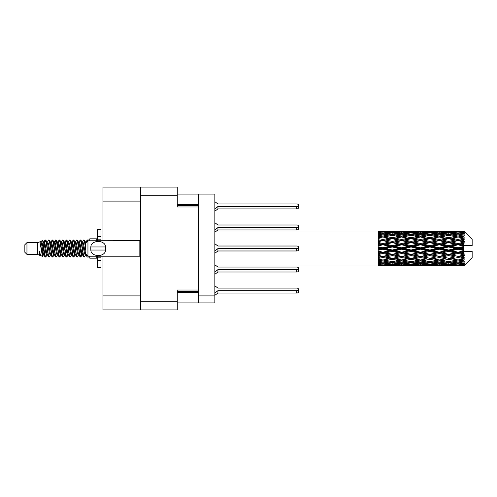 <?xml version="1.0" encoding="UTF-8"?>
<svg xmlns="http://www.w3.org/2000/svg" width="497" height="497" viewBox="0 0 497 497"><rect width="100%" height="100%" fill="white"/><g stroke="black" fill="none" stroke-linecap="round" stroke-linejoin="round"><path stroke-width="0.75" d="M140.67 195.775L177.267 195.775L177.267 187.083L140.67 187.083L140.67 309.917L177.267 309.917L177.267 290.006L198.44 290.006L198.44 194.097L214.847 194.097L214.847 302.903L198.44 302.903L198.44 290.006M140.67 309.917L102.954 309.917L102.954 256.21M140.67 201.105L102.954 201.105L102.954 240.79M102.954 201.105L102.954 187.083L140.67 187.083M177.267 195.775L177.267 206.994L198.44 206.994M177.267 302.903L198.44 302.903M177.267 194.097L198.44 194.097M198.44 295.895L214.847 295.895M214.847 201.676L217.934 203.956L296.734 203.956A1.82 1.286 180 0 1 298.56 205.242A1.82 1.286 180 0 1 296.734 206.535L217.934 206.535L214.847 208.815M26.956 254.389L26.956 242.611L24.85 244.717L24.85 252.283L26.956 254.389L37.468 254.389L39.661 255.296L40.058 254.88L39.741 255.154L40.617 255.154M26.956 242.611L37.468 242.611L37.468 254.389M89.771 256.21L89.771 258.173L96.785 258.173L96.785 256.21M37.468 242.611L39.909 241.865L42.487 256.464L40.636 255.446L39.319 251.153L39.661 255.296M42.835 251.19L42.375 253.246M42.487 256.464L44.121 253.215M41.021 241.138L42.699 240.672L43.904 248.5L43.904 251.774L42.208 243.076L41.021 241.138L40.294 242.12L40.617 241.846L41.493 243.791L43.245 253.209L43.804 254.88L44.407 254.93M78.855 242.12L80.272 239.945L81.148 242.449L83.527 256.837L84.459 256.837L85.751 254.65M80.272 239.945L80.955 240.163L81.583 242.449L83.341 254.551L84.217 257.055M82.241 242.35L83.776 239.945L84.652 242.449L85.844 250.91M86.435 254.694L87.279 257.055L89.771 257.055M43.904 251.774L45.215 257.055L45.904 256.837L47.19 254.65M43.904 248.5L44.78 254.551L45.656 257.055M44.121 243.785L45.215 239.945L46.091 242.449L48.476 256.837L49.408 256.837L50.576 254.88M45.215 239.945L45.904 240.163L46.532 242.449L48.284 254.551L49.16 257.055M46.749 241.846L47.625 241.846L48.725 239.945L49.601 242.449L51.98 256.837L52.912 256.837L54.198 254.65M53.16 254.222L53.508 252.01M48.725 239.945L49.408 240.163L50.035 242.449L51.787 254.551L52.663 257.055M53.471 254.93L53.763 253.215M50.253 241.846L51.129 241.846L52.228 239.945L53.104 242.449L55.484 256.837L56.416 256.837L57.584 254.88M52.228 239.945L52.912 240.163L53.539 242.449L55.297 254.551L56.173 257.055M54.633 243.785L55.732 239.945L56.608 242.449L58.994 256.837L59.926 256.837L61.088 254.88M60.168 254.222L60.516 252.01M55.732 239.945L56.416 240.163L57.049 242.449L58.801 254.551L59.677 257.055M60.485 254.93L60.771 253.215M57.826 242.12L59.236 239.945L60.112 242.449L62.498 256.837L63.43 256.837L64.716 254.65M63.678 254.222L64.026 252.01M59.236 239.945L59.926 240.163L60.553 242.449L62.305 254.551L63.181 257.055M63.989 254.93L64.281 253.215M61.212 242.35L62.746 239.945L63.622 242.449L66.002 256.837L66.933 256.837L68.101 254.88M62.746 239.945L63.43 240.163L64.057 242.449L65.809 254.551L66.685 257.055M64.275 241.846L65.157 241.846L66.25 239.945L67.126 242.449L69.505 256.837L70.437 256.837L71.723 254.65M70.686 254.222L71.034 252.01M66.25 239.945L66.933 240.163L67.561 242.449L69.319 254.551L70.195 257.055M70.996 254.93L71.288 253.215M68.337 242.12L69.754 239.945L70.63 242.449L73.016 256.837L73.947 256.837L75.233 254.65M74.19 254.222L74.538 252.01M69.754 239.945L70.437 240.163L71.071 242.449L72.823 254.551L73.699 257.055M74.507 254.93L74.799 253.215M71.723 242.35L73.258 239.945L74.134 242.449L76.519 256.837L77.451 256.837L78.619 254.88M73.258 239.945L73.947 240.163L74.575 242.449L76.327 254.551L77.203 257.055M75.233 242.35L76.768 239.945L77.644 242.449L80.023 256.837L80.955 256.837L81.806 253.215M80.489 256.881L81.551 252.01M76.768 239.945L77.451 240.163L78.079 242.449L79.831 254.551L80.707 257.055M44.376 244.99L45.438 240.119M54.887 244.99L55.242 242.778M61.647 243.785L61.939 242.07M61.901 244.99L62.249 242.778M65.15 243.785L65.442 242.07M65.405 244.99L65.753 242.778M72.164 243.785L72.456 242.07M72.419 244.99L72.767 242.778M75.668 243.785L75.96 242.07M75.923 244.99L76.271 242.778M82.682 243.785L82.968 242.07M82.937 244.99L83.285 242.778M83.776 239.945L84.459 240.163L85.093 242.449L85.844 247.537M460.986 248.5L463.738 247.854L463.738 249.146L460.986 248.5L458.054 248.5L420.481 256.607L392.295 261.559L385.827 260.496L392.295 259.353L398.756 260.496L401.688 260.018L404.62 260.496L411.087 259.353L417.542 260.496L411.087 261.559L392.295 258.39L378.205 260.795L378.205 261.739L382.901 260.993L389.356 262.006L382.901 262.919L378.205 262.267L378.205 263.075L379.969 263.298L378.205 263.516L378.205 264.18L382.901 263.658L389.356 264.361L382.901 264.944L378.205 264.528L378.205 265.038L379.969 265.168L378.205 265.292L378.205 265.634L389.356 265.715L378.205 266.013L387.592 266.013M442.206 248.5L448.661 246.984L455.128 248.5L448.661 250.016L442.206 248.5L439.273 248.5L392.295 258.39L382.901 259.987L378.205 259.136L378.205 260.192L379.969 260.496L382.901 260.018L385.827 260.496L378.205 259.223L378.205 260.192M423.419 248.5L429.868 246.984L436.335 248.5L429.868 250.016L423.419 248.5L420.481 248.5L378.205 257.514M404.62 248.5L411.087 246.984L417.542 248.5L411.087 250.016L404.62 248.5L401.688 248.5L378.205 253.7M385.827 248.5L392.295 246.984L398.756 248.5L392.295 250.016L385.827 248.5L382.901 248.5L378.205 249.556M378.205 266.013L216.543 266.025M387.592 230.987L378.205 230.987L389.356 231.285L378.205 231.366L378.205 231.708L379.969 231.832L378.205 231.956L378.205 232.466L382.901 232.056L389.356 232.639L382.901 233.341L378.205 232.82L378.205 233.484L379.969 233.702L378.205 233.925L378.205 234.733L382.901 234.081L389.356 234.994L382.901 236.007L378.205 235.261L378.205 236.205L379.969 236.504L378.205 236.808L378.205 237.864L382.901 237.013L389.356 238.2L382.901 239.461L378.205 238.535L378.205 239.697L379.969 240.057L378.205 240.424L378.205 241.666L382.901 240.666L389.356 242.045L382.901 243.48L378.205 242.43L378.205 243.741L379.969 244.139L378.205 244.543L378.205 245.897L382.901 244.81L389.356 246.301L382.901 247.81L378.205 246.711L378.205 248.084L379.969 248.5L378.205 248.916L378.205 250.289L382.901 249.19L389.356 250.699L382.901 252.19L378.205 251.103L378.205 252.457L379.969 252.861L378.205 253.259L378.205 254.57L382.901 253.52L389.356 254.955L382.901 256.334L378.205 255.334L378.205 256.576L379.969 256.943L378.205 257.303L378.205 258.465L382.901 257.539L389.356 258.8M463.738 230.981L460.986 231.006L463.738 230.981L464.44 231.677M463.738 231.248L458.054 231.633L451.599 231.285L463.738 231.248L464.44 231.857L463.738 231.062M463.738 231.645L463.738 232.043L460.986 231.832L463.738 231.645L464.44 232.111L463.738 231.316M463.738 232.565L458.054 233.341L451.599 232.639L458.054 232.056L463.738 232.565L464.44 233L463.738 232.043M463.738 233.366L463.738 234.056L460.986 233.702L464.44 233.578L463.738 232.72M463.738 234.876L458.054 236.007L451.599 234.994L458.054 234.081L464.44 235.112L463.738 234.056M463.738 236.038L463.738 236.982L460.986 236.504L464.44 235.976L463.738 235.112M463.738 238.051L458.054 239.461L451.599 238.2L458.054 237.013L464.44 238.069L463.738 236.982M463.738 239.498L463.738 240.629L460.986 240.057L464.44 239.169L463.738 238.349M463.738 241.877L463.738 242.219L458.054 243.48L451.599 242.045L458.054 240.666L463.738 241.877L464.44 241.679L463.738 240.629M463.738 243.518L463.738 244.766L460.986 244.139L463.738 243.518L464.44 242.94L463.738 242.219M463.738 246.121L463.738 246.487L458.054 247.81L451.599 246.301L458.054 244.81L463.738 246.121L463.738 245.698L464.422 245.698L463.738 244.766M464.422 245.698L472.15 245.698L472.15 239.386L464.123 231.36M463.738 247.854L463.738 246.487M463.738 250.513L463.738 250.879L458.054 252.19L451.599 250.699L458.054 249.19L463.738 250.513L463.738 249.146M464.123 265.64L472.15 257.614L472.15 251.302L463.738 251.302L463.738 250.879M463.738 252.234L463.738 253.482L460.986 252.861L463.738 252.234L464.422 251.302M463.738 254.781L463.738 255.123L458.054 256.334L451.599 254.955L458.054 253.52L463.738 254.781L464.44 254.06L463.738 253.482M463.738 256.371L463.738 257.502L460.986 256.943L463.738 256.371L464.44 255.321L463.738 255.123M463.738 258.651L458.054 259.987L451.599 258.8L458.054 257.539L463.738 258.651L464.44 257.831L463.738 257.502M463.738 260.018L463.738 260.962L460.986 260.496L463.738 260.018L464.44 258.931L463.738 258.949M463.738 261.888L458.054 262.919L451.599 262.006L458.054 260.993L463.738 261.888L464.44 261.024L463.738 260.962M463.738 262.944L463.738 263.634L460.986 263.298L463.738 262.944L464.44 261.888L463.738 262.124M463.738 264.28L458.054 264.944L451.599 264.361L458.054 263.658L463.738 264.28L464.44 263.422L463.738 263.634M463.738 264.957L463.738 265.355L460.986 265.168L463.738 264.957L464.44 264L463.738 264.435M453.363 266.013L458.054 266.025L451.599 265.715L458.054 265.367L463.738 265.684L464.44 264.889L463.738 265.355M463.738 265.684L458.054 265.938M463.738 265.938L460.986 265.994L463.738 265.938L464.44 265.143L463.738 265.752M464.44 265.323L463.738 266.019L464.44 265.323M396.997 266.013L406.384 266.013M392.295 266.025L390.53 266.025M380.466 265.87L379.969 265.994M390.381 265.466L389.356 265.715M385.337 265.87L385.827 265.994M392.295 265.833L392.295 265.025M399.253 265.87L398.756 265.994M401.688 266.025L395.233 265.715L401.688 265.367L408.155 265.715L401.688 265.938M415.778 266.013L425.183 266.013M411.087 266.025L409.323 266.025M392.295 265.572L385.827 265.168L392.295 264.64L398.756 265.168L392.295 265.572M381.454 264.82L379.969 265.168M391.257 263.938L389.356 264.361M382.901 265.367L382.901 264.503M384.355 264.82L385.827 265.168M392.295 264.64L392.295 263.727M400.234 264.82L398.756 265.168M394.214 265.466L395.233 265.715M401.688 265.367L401.688 264.503M409.174 265.466L408.155 265.715M404.123 265.87L404.62 265.994M411.087 265.833L411.087 265.025M418.039 265.87L417.542 265.994M420.481 266.025L414.013 265.715L420.481 265.367L426.942 265.715L420.481 265.938M434.571 266.013L443.964 266.013M429.868 266.025L428.11 266.025M411.087 265.572L404.62 265.168L411.087 264.64L417.542 265.168L411.087 265.572M401.688 264.944L395.233 264.361L401.688 263.658L408.155 264.361L401.688 264.944M392.295 264.056L385.827 263.298L392.295 262.435L398.756 263.298L392.295 264.056M382.255 262.832L379.969 263.298M392.295 262.435L392.295 261.465L389.356 262.006M382.901 263.658L382.901 262.708M383.554 262.832L385.827 263.298M401.036 262.832L398.756 263.298M393.338 263.938L395.233 264.361M401.688 263.658L401.688 262.708M410.05 263.938L408.155 264.361M403.142 264.82L404.62 265.168M411.087 264.64L411.087 263.727M419.021 264.82L417.542 265.168M413.001 265.466L414.013 265.715M420.481 265.367L420.481 264.503M427.96 265.466L426.942 265.715M422.922 265.87L423.419 265.994M429.868 265.833L429.868 265.025M436.832 265.87L436.335 265.994M439.273 266.025L432.806 265.715L439.273 265.367L445.722 265.715L439.273 265.938M458.054 266.025L462.75 266.013M448.661 266.025L446.896 266.025M429.868 265.572L423.419 265.168L429.868 264.64L436.335 265.168L429.868 265.572M420.481 264.944L414.013 264.361L420.481 263.658L426.942 264.361L420.481 264.944M411.087 264.056L404.62 263.298L411.087 262.435L417.542 263.298L411.087 264.056M401.688 262.919L395.233 262.006L401.688 260.993L408.155 262.006L401.688 262.919M382.901 259.987L382.901 260.993M392.295 259.353L392.295 258.39L395.233 258.8L401.688 257.539L408.155 258.8L401.688 259.987L395.233 258.8M392.295 261.465L395.233 262.006M401.688 260.993L401.688 259.987M411.087 262.435L411.087 261.465L408.155 262.006M402.334 262.832L404.62 263.298M419.828 262.832L417.542 263.298M412.125 263.938L414.013 264.361M420.481 263.658L420.481 262.708M428.836 263.938L426.942 264.361M421.934 264.82L423.419 265.168M429.868 264.64L429.868 263.727M437.82 264.82L436.335 265.168M431.781 265.466L432.806 265.715M439.273 265.367L439.273 264.503M446.747 265.466L445.722 265.715M441.709 265.87L442.206 265.994M448.661 265.833L448.661 265.025M455.625 265.87L455.128 265.994M448.661 265.572L442.206 265.168L448.661 264.64L455.128 265.168L448.661 265.572M439.273 264.944L432.806 264.361L439.273 263.658L445.722 264.361L439.273 264.944M429.868 264.056L423.419 263.298L429.868 262.435L436.335 263.298L429.868 264.056M420.481 262.919L414.013 262.006L420.481 260.993L426.942 262.006L420.481 262.919M392.295 258.241L385.827 256.943L392.295 255.588L398.756 256.943L392.295 258.39L382.901 256.607L379.969 256.943M382.901 256.334L385.827 256.943M392.295 255.588L392.295 254.694L389.356 254.955M382.901 257.539L382.901 256.607L378.205 255.663L378.205 256.576M401.688 257.539L401.688 256.607L398.756 256.943M411.087 259.353L411.087 258.39L408.155 258.8M420.481 260.993L420.481 260.018L417.542 260.496L420.481 260.018L423.419 260.496L429.868 259.353L436.335 260.496L429.868 261.559L411.087 258.39L414.013 258.8L420.481 257.539L426.942 258.8L420.481 259.987L414.013 258.8M411.087 261.465L414.013 262.006M429.868 262.435L429.868 261.465L426.942 262.006M421.127 262.832L423.419 263.298M438.621 262.832L436.335 263.298M430.905 263.938L432.806 264.361M439.273 263.658L439.273 262.708M447.623 263.938L445.722 264.361M440.727 264.82L442.206 265.168M448.661 264.64L448.661 263.727M456.606 264.82L455.128 265.168M450.58 265.466L451.599 265.715M458.054 265.367L458.054 264.503M460.489 265.87L460.986 265.994M448.661 264.056L442.206 263.298L448.661 262.435L455.128 263.298L448.661 264.056M439.273 262.919L432.806 262.006L439.273 260.993L445.722 262.006L439.273 262.919M411.087 258.241L404.62 256.943L411.087 255.588L417.542 256.943L411.087 258.39L401.688 256.607L404.62 256.943M401.688 256.334L395.233 254.955L401.688 253.52L408.155 254.955L401.688 256.607L392.295 254.694L395.233 254.955M392.295 254.309L385.827 252.861L392.295 251.376L398.756 252.861L392.295 254.309L392.295 254.694L382.901 252.687L379.969 252.861M382.901 252.19L382.901 252.687L385.827 252.861M392.295 251.376L392.295 250.606L389.356 250.699M382.901 253.52L382.901 252.687L378.205 251.65L378.205 252.457M401.688 253.52L401.688 252.687L398.756 252.861M411.087 255.588L411.087 254.694L408.155 254.955M420.481 257.539L420.481 256.607L417.542 256.943M420.481 259.987L426.942 258.8M429.868 259.353L429.868 258.39L432.806 258.8L439.273 257.539L445.722 258.8L439.273 259.987L432.806 258.8M439.273 260.993L439.273 260.018L436.335 260.496L439.273 260.018L442.206 260.496L448.661 259.353L455.128 260.496L448.661 261.559L420.481 256.607L423.419 256.943L429.868 255.588L436.335 256.943L429.868 258.241L423.419 256.943M429.868 261.465L432.806 262.006M448.661 262.435L448.661 261.465L445.722 262.006M439.92 262.832L442.206 263.298M457.408 262.832L455.128 263.298M449.698 263.938L451.599 264.361M458.054 263.658L458.054 262.708M459.508 264.82L460.986 265.168M420.481 256.334L414.013 254.955L420.481 253.52L426.942 254.955L420.481 256.607L411.087 254.694L414.013 254.955M411.087 254.309L404.62 252.861L411.087 251.376L417.542 252.861L411.087 254.309L411.087 254.694L401.688 252.687L404.62 252.861M401.688 252.19L395.233 250.699L401.688 249.19L408.155 250.699L401.688 252.19L401.688 252.687L392.295 250.606L395.233 250.699M382.901 247.81L382.901 248.5L379.969 248.5M392.295 246.984L392.295 246.394L382.901 248.5L378.205 247.444L378.205 248.084M392.295 245.624L385.827 244.139L392.295 242.691L398.756 244.139L392.295 245.624L392.295 246.394L389.356 246.301M382.901 249.19L382.901 248.5L392.295 250.606L392.295 250.016M401.688 249.19L401.688 248.5L398.756 248.5M411.087 251.376L411.087 250.606L408.155 250.699M420.481 253.52L420.481 252.687L417.542 252.861M429.868 255.588L429.868 254.694L426.942 254.955M429.868 258.241L436.335 256.943M439.273 257.539L439.273 256.607L442.206 256.943L448.661 255.588L455.128 256.943L448.661 258.241L442.206 256.943M439.273 259.987L445.722 258.8M448.661 259.353L448.661 258.39L451.599 258.8M458.054 260.993L458.054 260.018L455.712 260.397L458.054 260.018L460.986 260.496L429.868 254.694L432.806 254.955L439.273 253.52L445.722 254.955L439.273 256.334L432.806 254.955M448.661 261.465L451.599 262.006M458.706 262.832L460.986 263.298M429.868 254.309L423.419 252.861L429.868 251.376L436.335 252.861L429.868 254.309L429.868 254.694L420.481 252.687L423.419 252.861M420.481 252.19L414.013 250.699L420.481 249.19L426.942 250.699L420.481 252.19L420.481 252.687L411.087 250.606L414.013 250.699M401.688 247.81L395.233 246.301L401.688 244.81L408.155 246.301L401.688 247.81L401.688 248.5L392.295 246.394L395.233 246.301M382.901 243.48L382.901 244.313L378.205 245.35M392.295 242.691L392.295 242.306L382.901 244.313L379.969 244.139M392.295 241.412L385.827 240.057L392.295 238.759L398.756 240.057L392.295 241.412L392.295 242.306L389.356 242.045M382.901 244.81L382.901 244.313L385.827 244.139M401.688 244.81L401.688 244.313L392.295 246.394L378.205 243.3L378.205 243.741M401.688 243.48L395.233 242.045L401.688 240.666L408.155 242.045L401.688 243.48L401.688 244.313L398.756 244.139M411.087 246.984L411.087 246.394L401.688 248.5L411.087 250.606L411.087 250.016M411.087 245.624L404.62 244.139L411.087 242.691L417.542 244.139L411.087 245.624L411.087 246.394L408.155 246.301M420.481 249.19L420.481 248.5L417.542 248.5M429.868 251.376L429.868 250.606L426.942 250.699M439.273 253.52L439.273 252.687L436.335 252.861M439.273 256.334L448.661 254.694L445.722 254.955M448.661 255.588L448.661 254.694L451.599 254.955M448.661 258.241L455.128 256.943M458.054 257.539L458.054 256.607L460.986 256.943M458.054 259.987L464.44 258.931M448.661 254.309L442.206 252.861L448.661 251.376L455.128 252.861L448.661 254.309L448.661 254.694L439.273 252.687L442.206 252.861M439.273 252.19L432.806 250.699L439.273 249.19L445.722 250.699L439.273 252.19L439.273 252.687L429.868 250.606L432.806 250.699M420.481 247.81L414.013 246.301L420.481 244.81L426.942 246.301L420.481 247.81L420.481 248.5L411.087 246.394L414.013 246.301M382.901 239.461L382.901 240.393L378.205 241.337M392.295 238.759L382.901 240.393L379.969 240.057M392.295 237.647L385.827 236.504L392.295 235.441L398.756 236.504L392.295 237.647L392.295 238.61L389.356 238.2M382.901 240.666L385.827 240.057M401.688 240.666L392.295 242.306L395.233 242.045M401.688 239.461L395.233 238.2L401.688 237.013L408.155 238.2L401.688 239.461L401.688 240.393L398.756 240.057M411.087 242.691L411.087 242.306L401.688 244.313L404.62 244.139M411.087 241.412L404.62 240.057L411.087 238.759L417.542 240.057L411.087 241.412L411.087 242.306L408.155 242.045M420.481 244.81L420.481 244.313L411.087 246.394L378.205 239.697M420.481 243.48L414.013 242.045L420.481 240.666L426.942 242.045L420.481 243.48L420.481 244.313L417.542 244.139M429.868 246.984L429.868 246.394L420.481 248.5L429.868 250.606L429.868 250.016M429.868 245.624L423.419 244.139L429.868 242.691L436.335 244.139L429.868 245.624L429.868 246.394L426.942 246.301M439.273 249.19L439.273 248.5L436.335 248.5M448.661 251.376L448.661 250.606L445.722 250.699M458.054 253.52L458.054 252.687L448.661 254.694L458.054 256.334M458.054 252.19L458.054 252.687L455.128 252.861M464.44 255.321L458.054 256.607L464.44 257.831M439.273 247.81L432.806 246.301L439.273 244.81L445.722 246.301L439.273 247.81L439.273 248.5L429.868 246.394L432.806 246.301M382.901 236.007L382.901 236.982L378.205 237.777M401.688 237.013L392.295 238.61L379.969 236.504L382.901 236.982L385.827 236.504L382.901 237.013M392.295 234.565L385.827 233.702L392.295 232.944L398.756 233.702L392.295 234.565L392.295 235.535L389.356 234.994M411.087 238.759L398.756 236.504L401.688 236.982L411.087 235.441L417.542 236.504L411.087 237.647L404.62 236.504L401.688 236.982L401.688 236.007L395.233 234.994L401.688 234.081L408.155 234.994L401.688 236.007M411.087 237.647L411.087 238.61L401.688 240.393L392.295 238.61L395.233 238.2M420.481 237.013L426.942 238.2L420.481 239.461L414.013 238.2L420.481 236.982L411.087 238.61L408.155 238.2M420.481 240.666L411.087 242.306L401.688 240.393L404.62 240.057M420.481 239.461L420.481 240.393L417.542 240.057M429.868 242.691L429.868 242.306L420.481 244.313L411.087 242.306L414.013 242.045M429.868 241.412L423.419 240.057L429.868 238.759L436.335 240.057L429.868 241.412L429.868 242.306L426.942 242.045M439.273 244.81L439.273 244.313L429.868 246.394L420.481 244.313L423.419 244.139M439.273 243.48L432.806 242.045L439.273 240.666L445.722 242.045L439.273 243.48L439.273 244.313L436.335 244.139M448.661 246.984L448.661 246.394L439.273 248.5L448.661 250.606L451.599 250.699M448.661 245.624L442.206 244.139L448.661 242.691L455.128 244.139L448.661 245.624L448.661 246.394L445.722 246.301M448.661 250.016L448.661 250.606L458.054 252.687L460.986 252.861M458.054 249.19L458.054 248.5L455.128 248.5M464.328 251.302L458.054 252.687L464.44 254.06M382.255 234.168L379.969 233.702M382.901 233.341L382.901 234.292M391.257 233.062L389.356 232.639M383.554 234.168L385.827 233.702M401.036 234.168L398.756 233.702M392.295 235.535L395.233 234.994M411.087 234.565L404.62 233.702L411.087 232.944L417.542 233.702L411.087 234.565L411.087 235.535L408.155 234.994M429.868 238.759L417.542 236.504L420.481 236.982L429.868 235.441L436.335 236.504L429.868 237.647L423.419 236.504L420.481 236.982L420.481 236.007L414.013 234.994L420.481 234.081L426.942 234.994L420.481 236.007M429.868 237.647L429.868 238.61L420.481 240.393L411.087 238.61L414.013 238.2M439.273 237.013L445.722 238.2L439.273 239.461L432.806 238.2L439.273 236.982L429.868 238.61L426.942 238.2M439.273 240.666L429.868 242.306L420.481 240.393L423.419 240.057M439.273 239.461L439.273 240.393L436.335 240.057M448.661 242.691L448.661 242.306L439.273 244.313L429.868 242.306L432.806 242.045M448.661 241.412L442.206 240.057L448.661 238.759L455.128 240.057L448.661 241.412L448.661 242.306L445.722 242.045M458.054 244.81L458.054 244.313L448.661 246.394L439.273 244.313L442.206 244.139M458.054 243.48L458.054 244.313L455.128 244.139M458.054 247.81L458.054 248.5L448.661 246.394L451.599 246.301M463.738 247.22L458.054 248.5L463.738 249.78M401.688 233.341L395.233 232.639L401.688 232.056L408.155 232.639L401.688 233.341L401.688 234.292M392.295 232.36L385.827 231.832L392.295 231.428L398.756 231.832L392.295 232.36L392.295 233.273M381.447 232.174L379.969 231.832M382.901 231.633L382.901 232.497M390.381 231.534L389.356 231.285M384.355 232.18L385.827 231.832M400.234 232.18L398.756 231.832M393.338 233.062L395.233 232.639M410.05 233.062L408.155 232.639M402.334 234.168L404.62 233.702M419.828 234.168L417.542 233.702M411.087 235.535L414.013 234.994M429.868 234.565L423.419 233.702L429.868 232.944L436.335 233.702L429.868 234.565L429.868 235.535L426.942 234.994M448.661 238.759L436.335 236.504L439.273 236.982L448.661 235.441L455.128 236.504L448.661 237.647L442.206 236.504L439.273 236.982L439.273 236.007L432.806 234.994L439.273 234.081L445.722 234.994L439.273 236.007M448.661 237.647L448.661 238.61L439.273 240.393L429.868 238.61L432.806 238.2M458.054 237.013L448.661 238.61L445.722 238.2M458.054 240.666L448.661 242.306L439.273 240.393L442.206 240.057M458.054 239.461L458.054 240.393L455.128 240.057M464.44 242.94L458.054 244.313L448.661 242.306L451.599 242.045M464.328 245.698L458.054 244.313L460.986 244.139M420.481 233.341L414.013 232.639L420.481 232.056L426.942 232.639L420.481 233.341L420.481 234.292M411.087 232.36L404.62 231.832L411.087 231.428L417.542 231.832L411.087 232.36L411.087 233.273M401.688 231.633L395.233 231.285L408.155 231.285L401.688 231.633L401.688 232.497M392.295 231.167L385.827 231.006L398.756 231.006L392.295 231.167L392.295 231.975M392.295 230.975L394.065 230.975M380.466 231.13L379.969 231.006M385.337 231.13L385.827 231.006M399.253 231.13L398.756 231.006M394.214 231.534L395.233 231.285M409.174 231.534L408.155 231.285M403.142 232.18L404.62 231.832M419.021 232.18L417.542 231.832M412.125 233.062L414.013 232.639M428.836 233.062L426.942 232.639M421.127 234.168L423.419 233.702M438.621 234.168L436.335 233.702M429.868 235.535L432.806 234.994M448.661 234.565L442.206 233.702L448.661 232.944L455.128 233.702L448.661 234.565L448.661 235.535L445.722 234.994M464.44 238.069L455.128 236.504L458.054 236.982L460.402 236.603L458.054 236.982L458.054 236.007M464.44 239.169L458.054 240.393L448.661 238.61L451.599 238.2M464.44 241.679L458.054 240.393L460.986 240.057M439.273 233.341L432.806 232.639L439.273 232.056L445.722 232.639L439.273 233.341L439.273 234.292M429.868 232.36L423.419 231.832L429.868 231.428L436.335 231.832L429.868 232.36L429.868 233.273M420.481 231.633L414.013 231.285L426.942 231.285L420.481 231.633L420.481 232.497M411.087 231.167L404.62 231.006L417.542 231.006L411.087 231.167L411.087 231.975M411.087 230.975L412.852 230.975M406.384 230.987L396.997 230.987M404.123 231.13L404.62 231.006M418.039 231.13L417.542 231.006M413.001 231.534L414.013 231.285M427.96 231.534L426.942 231.285M421.934 232.18L423.419 231.832M437.82 232.18L436.335 231.832M430.905 233.062L432.806 232.639M447.623 233.062L445.722 232.639M439.92 234.168L442.206 233.702M457.408 234.168L455.128 233.702M448.661 235.535L451.599 234.994M448.661 232.36L442.206 231.832L448.661 231.428L455.128 231.832L448.661 232.36L448.661 233.273M439.273 231.633L432.806 231.285L445.722 231.285L439.273 231.633L439.273 232.497M429.868 231.167L423.419 231.006L436.335 231.006L429.868 231.167L429.868 231.975M429.868 230.975L431.632 230.975M425.183 230.987L415.778 230.987M422.922 231.13L423.419 231.006M436.832 231.13L436.335 231.006M431.781 231.534L432.806 231.285M446.747 231.534L445.722 231.285M440.727 232.18L442.206 231.832M456.606 232.18L455.128 231.832M449.698 233.062L451.599 232.639M458.054 233.341L458.054 234.292M458.706 234.168L460.986 233.702M448.661 231.167L442.206 231.006L455.128 231.006L448.661 231.167L448.661 231.975M448.661 230.975L450.425 230.975M443.964 230.987L434.571 230.987M441.709 231.13L442.206 231.006M455.625 231.13L455.128 231.006M450.58 231.534L451.599 231.285M458.054 231.633L458.054 232.497M459.508 232.18L460.986 231.832M462.75 230.987L453.363 230.987M460.489 231.13L460.986 231.006M85.869 242.12L87.279 239.945L87.82 240.915M89.771 240.79L89.771 238.827L96.785 238.827L96.785 240.79M39.319 254.694L39.741 255.154M43.071 241.933L43.562 242.12L44.121 243.791L45.873 253.209L46.749 255.154L47.066 254.88M49.408 240.163L51.129 243.791L52.887 253.209L53.763 255.154L54.08 254.88M55.515 248.5L55.95 245.953M56.416 240.163L58.143 243.791L59.895 253.209L60.771 255.154L61.647 255.154M63.43 240.163L65.157 243.791L66.909 253.209L67.785 255.154L68.661 255.154M69.537 248.5L69.971 245.953M70.437 240.163L72.164 243.791L73.916 253.209L74.792 255.154L75.115 254.88M77.451 240.163L79.178 243.791L80.93 253.209L81.806 255.154L82.682 253.215M84.459 240.163L85.925 242.816M39.319 251.153L40.636 255.446M43.68 242.35L44.121 241.846L44.997 243.791L46.749 253.209L48.476 256.837M51.129 241.846L52.011 243.791L53.763 253.209L55.484 256.837M57.267 241.846L58.143 241.846L59.019 243.791L60.771 253.209L62.498 256.837M65.157 241.846L66.033 243.791L67.785 253.209L69.505 256.837M69.971 251.047L70.412 248.5M71.848 242.12L72.164 241.846L73.04 243.791L74.792 253.209L76.519 256.837M78.296 241.846L79.178 241.846L80.054 243.791L81.806 253.209L83.527 256.837M85.31 241.846L86.546 242.188M39.909 241.865L42.369 253.209L43.245 255.154L43.562 254.88M45.904 240.163L47.625 243.791L49.377 253.209L50.253 255.154L51.129 255.154M52.912 240.163L54.639 243.791L56.391 253.209L57.267 255.154L58.143 255.154M59.926 240.163L61.647 243.791L63.399 253.209L64.275 255.154L64.598 254.88M66.033 248.5L66.468 245.953M66.933 240.163L68.661 243.791L70.412 253.209L71.288 255.154L71.605 254.88M73.947 240.163L75.668 243.791L77.42 253.209L78.296 255.154L79.178 255.154M82.365 242.12L82.682 241.846L81.806 241.846L82.682 243.791L84.434 253.209L85.31 255.154L85.627 254.88M47.625 241.846L48.501 243.791L50.253 253.209L51.98 256.837M53.763 243.785L54.639 241.846L55.515 243.791L57.267 253.209L58.994 256.837M61.33 242.12L61.647 241.846L62.523 243.791L64.275 253.209L66.002 256.837M67.785 241.846L68.661 241.846L69.537 243.791L71.288 253.209L73.016 256.837M74.792 241.846L75.668 241.846L76.544 243.791L78.296 253.209L80.023 256.837M80.489 251.047L80.93 248.5M82.682 241.846L83.558 243.791L85.31 253.209L87.037 256.837M378.205 231.366L378.205 232.205M378.205 232.82L378.205 233.758M378.205 235.261L378.205 236.237M378.205 238.535L378.205 239.486M378.205 242.43L378.205 243.3M378.205 246.711L378.205 247.444M378.205 251.103L378.205 251.65M378.205 255.334L378.205 255.663M378.205 262.267L378.205 263.075M378.205 264.528L378.205 265.038M378.205 265.193L378.205 265.963M100.99 240.79L100.99 236.435L97.487 236.435L97.487 229.571L100.99 229.571L100.99 239.809L97.487 239.809L97.487 240.79M97.487 256.21L97.487 267.429L100.99 267.429L100.99 260.565L97.487 260.565M97.487 257.191L100.99 257.191L100.99 260.565L100.99 256.21M97.487 236.435L97.487 239.809M217.934 203.956L296.734 203.956L217.934 203.956M298.56 205.242L298.56 207.622A1.82 1.286 180 0 1 296.734 208.914L217.934 208.914L214.847 211.194M217.934 208.914L217.934 206.535M214.847 222.712L217.934 224.986L296.734 224.986A1.82 1.286 180 0 1 298.56 226.278A1.82 1.286 180 0 1 296.734 227.564L217.934 227.564L214.847 229.844M217.934 224.986L296.734 224.986M298.56 226.278L298.56 228.657A1.82 1.286 180 0 1 296.734 229.943L217.934 229.943L214.847 232.223M217.934 229.943L217.934 227.564M214.847 243.741L217.934 246.021L296.734 246.021A1.82 1.286 180 0 1 298.56 247.307A1.82 1.286 180 0 1 296.734 248.599L217.934 248.599L214.847 250.879M217.934 246.021L296.734 246.021L217.934 246.021M298.56 247.307L298.56 249.693A1.82 1.286 180 0 1 296.734 250.979L217.934 250.979L214.847 253.259M217.934 250.979L217.934 248.599M214.847 264.777L217.934 267.057L296.734 267.057A1.82 1.286 180 0 1 298.56 268.343A1.82 1.286 180 0 1 296.734 269.635L217.934 269.635L214.847 271.909M217.934 267.057L296.734 267.057M298.56 268.343L298.56 270.722A1.82 1.286 180 0 1 296.734 272.014L217.934 272.014L214.847 274.288M217.934 272.014L217.934 269.635M214.847 285.806L217.934 288.086L296.734 288.086A1.82 1.286 180 0 1 298.56 289.378A1.82 1.286 180 0 1 296.734 290.664L217.934 290.664L214.847 292.944M217.934 288.086L296.734 288.086L217.934 288.086M298.56 289.378L298.56 291.758A1.82 1.286 180 0 1 296.734 293.044L217.934 293.044L214.847 295.324M217.934 293.044L217.934 290.664M87.95 240.79L85.844 242.89L85.844 254.11L87.95 256.21L87.95 240.79L140.67 240.66M90.771 247.792L90.845 246.959C90.914 239.672 105.488 239.653 105.55 246.959L105.594 247.369M90.752 248.5L90.845 250.041L90.845 246.959L105.55 246.959L105.55 250.041C105.494 257.334 90.901 257.34 90.845 250.041L105.55 250.041L105.644 248.5M140.67 301.225L177.267 301.225M177.267 291.41L198.44 291.41M177.267 292.391L198.44 292.391M177.267 204.609L198.44 204.609M177.267 205.59L198.44 205.59M140.67 295.895L102.954 295.895M296.734 208.914L296.734 206.535M296.734 229.943L296.734 227.564M296.734 250.979L296.734 248.599M296.734 272.014L296.734 269.635M296.734 293.044L296.734 290.664M140.67 256.34L139.831 256.21L139.831 240.79M381.143 266.025L384.659 266.025M216.543 230.975L378.205 230.975M381.143 230.975L384.659 230.975M399.923 266.025L403.452 266.025M418.71 266.025L422.245 266.025M437.509 266.025L441.038 266.025M456.296 266.025L459.818 266.025M399.923 230.975L403.452 230.975M418.71 230.975L422.245 230.975M437.509 230.975L441.038 230.975M456.296 230.975L459.818 230.975M87.279 239.945L89.771 239.945M42.699 240.672L43.562 242.12M80.955 256.837L82.123 254.88M43.245 241.846L44.121 241.846M46.749 255.154L47.625 255.154M53.763 255.154L54.639 255.154M71.288 241.846L72.164 241.846M74.792 255.154L75.668 255.154M81.806 255.154L82.682 255.154M43.804 242.12L44.972 240.163M80.955 240.163L82.123 242.12M39.741 241.846L40.617 241.846M43.245 255.154L44.121 255.154M53.763 241.846L54.639 241.846M60.771 241.846L61.647 241.846M64.275 255.154L65.157 255.154M71.288 255.154L72.164 255.154M85.31 255.154L86.186 255.154M43.804 254.88L44.972 256.837M54.316 242.12L55.484 240.163M100.99 266.025L102.954 266.025M100.99 230.975L102.954 230.975M139.831 256.21L87.95 256.21"/></g></svg>
